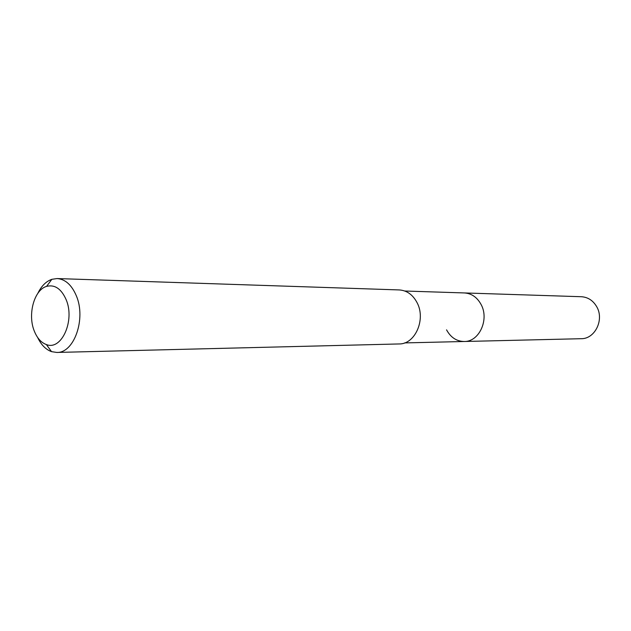 <?xml version="1.0" encoding="UTF-8"?>
<svg xmlns="http://www.w3.org/2000/svg" width="631" height="631" viewBox="0 0 631 631"><rect width="100%" height="100%" fill="white"/><g stroke="black" fill="none" stroke-linecap="round" stroke-linejoin="round"><path stroke-width="0.95" d="M404.581 342.917L581.159 338.705C594.994 339.044 604.506 319.578 596.642 306.587C592.974 300.427 587.871 297.138 581.332 296.72L464.416 292.942C471.499 293.407 477.028 297.201 480.996 304.331C489.538 319.373 479.189 341.923 464.211 341.497C456.576 341.339 450.692 337.459 446.559 329.847M464.211 341.497C479.189 341.923 489.538 319.373 480.996 304.331C477.028 297.201 471.499 293.407 464.416 292.942L404.802 291.017M56.774 352.445L399.076 343.95C415.088 344.431 426.185 319.325 417.028 302.588C412.777 294.669 406.869 290.449 399.305 289.937L57.082 278.555C65.269 279.17 71.682 284.904 76.319 295.758C86.297 318.742 74.095 353.281 56.774 352.445L51.537 351.641C45.779 349.566 41.149 344.841 37.639 337.475M37.821 293.368C41.394 286.032 46.071 281.347 51.837 279.32L57.082 278.555M34.232 330.904C27.48 314.396 34.2 289.779 46.599 286.371C54.802 284.352 61.31 288.785 66.137 299.646C75.199 320.516 61.499 350.907 46.355 344.542C41.11 342.625 37.071 338.082 34.232 330.904M46.599 286.371L51.837 279.32M46.355 344.542L51.537 351.641"/></g></svg>
